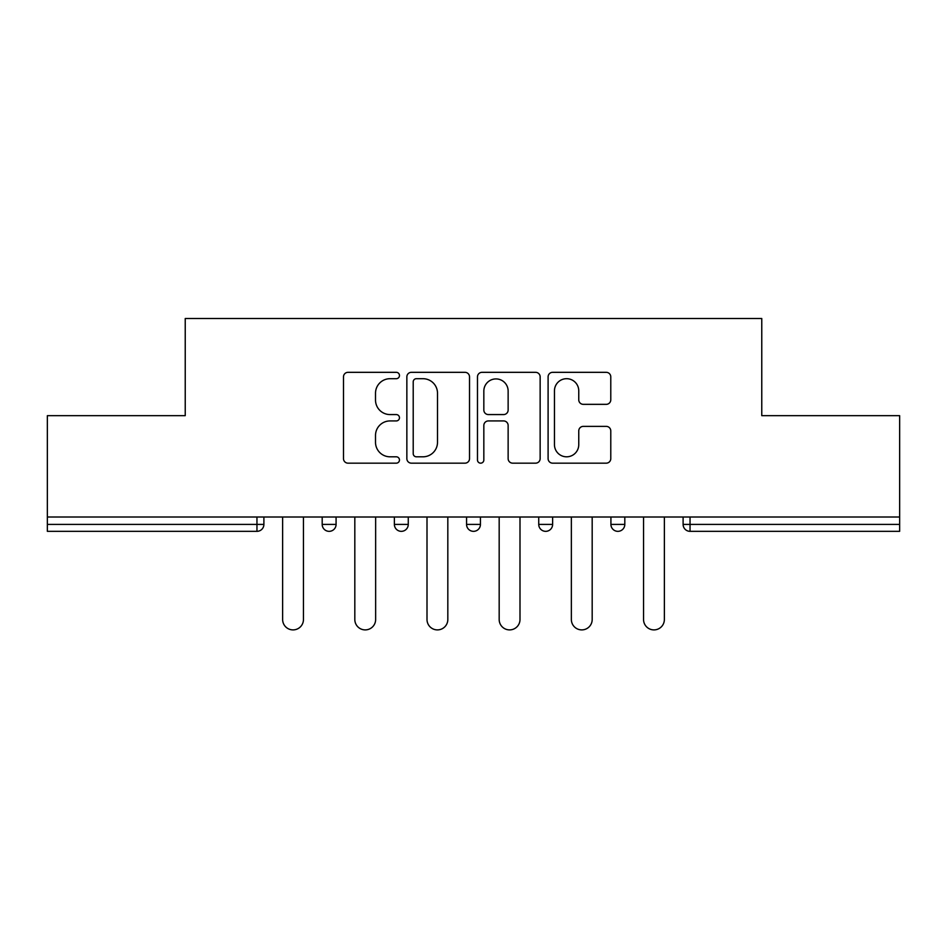 <?xml version="1.0" encoding="UTF-8"?>
<svg xmlns="http://www.w3.org/2000/svg" width="947" height="947" viewBox="0 0 947 947"><rect width="100%" height="100%" fill="white"/><g stroke="black" fill="none" stroke-linecap="round" stroke-linejoin="round"><path stroke-width="1.42" d="M399.468 375.509A3.184 3.184 0 0 0 396.296 372.325L348.034 372.325A4.546 4.546 0 0 0 343.489 376.87L343.489 458.62A4.546 4.546 0 0 0 348.034 463.166L396.296 463.166A3.184 3.184 0 0 0 399.468 459.982A3.184 3.184 0 0 0 396.296 456.809L390.046 456.809A14.536 14.536 0 0 1 375.509 442.273L375.509 435.466A14.536 14.536 0 0 1 390.046 420.93L396.296 420.93A3.184 3.184 0 0 0 399.468 417.745A3.184 3.184 0 0 0 396.296 414.573L390.046 414.573A14.536 14.536 0 0 1 375.509 400.036L375.509 393.218A14.536 14.536 0 0 1 390.046 378.693L396.296 378.693A3.184 3.184 0 0 0 399.468 375.509M606.234 404.345A4.546 4.546 0 0 0 610.779 399.812L610.779 376.87A4.546 4.546 0 0 0 606.234 372.325L552.646 372.325A4.546 4.546 0 0 0 548.1 376.87L548.1 458.62A4.546 4.546 0 0 0 552.646 463.166L606.234 463.166A4.546 4.546 0 0 0 610.779 458.62L610.779 430.921A4.546 4.546 0 0 0 606.234 426.375L583.293 426.375A4.546 4.546 0 0 0 578.759 430.921L578.759 444.652A12.145 12.145 0 0 1 566.602 456.809A12.145 12.145 0 0 1 554.457 444.652L554.457 390.839A12.145 12.145 0 0 1 566.602 378.693A12.145 12.145 0 0 1 578.759 390.839L578.759 399.812A4.546 4.546 0 0 0 583.293 404.345L606.234 404.345M47.35 517.003L47.35 415.662L185.233 415.662L185.233 318.5L761.767 318.5L761.767 415.662L899.65 415.662L899.65 517.003L47.35 517.003L47.35 524.401L256.957 524.401L256.957 517.003M469.523 376.87A4.546 4.546 0 0 0 464.989 372.325L411.389 372.325A4.546 4.546 0 0 0 406.855 376.87L406.855 458.62A4.546 4.546 0 0 0 411.389 463.166L464.989 463.166A4.546 4.546 0 0 0 469.523 458.62L469.523 376.87M482.011 372.325L535.611 372.325A4.546 4.546 0 0 1 540.145 376.87L540.145 458.62A4.546 4.546 0 0 1 535.611 463.166L512.67 463.166A4.546 4.546 0 0 1 508.137 458.62L508.137 425.463A4.546 4.546 0 0 0 503.591 420.93L488.38 420.93A4.546 4.546 0 0 0 483.834 425.463L483.834 459.982A3.184 3.184 0 0 1 480.65 463.166A3.184 3.184 0 0 1 477.477 459.982L477.477 376.87A4.546 4.546 0 0 1 482.011 372.325M256.957 531.338A6.937 6.937 0 0 0 263.893 524.401L256.957 524.401L256.957 531.338A6.937 6.937 0 0 0 263.893 524.401L263.893 517.003L263.893 524.401A6.937 6.937 0 0 1 256.957 531.338L47.35 531.338L47.35 524.401M899.65 517.003L899.65 531.338L690.043 531.338A6.937 6.937 0 0 1 683.107 524.401L683.107 517.003M322.193 517.003L322.193 524.401L322.193 517.003M329.142 531.338A6.937 6.937 0 0 1 322.193 524.401A6.937 6.937 0 0 0 329.142 531.338A6.937 6.937 0 0 0 336.078 524.401L336.078 517.003L336.078 524.401A6.937 6.937 0 0 1 329.142 531.338A6.937 6.937 0 0 1 322.193 524.401L336.078 524.401A6.937 6.937 0 0 1 329.142 531.338M394.378 517.003L394.378 524.401L394.378 517.003M408.264 517.003L408.264 524.401L408.264 517.003M466.563 517.003L466.563 524.401L466.563 517.003M480.437 517.003L480.437 524.401L480.437 517.003M538.736 524.401A6.937 6.937 0 0 0 545.685 531.338A6.937 6.937 0 0 0 552.622 524.401A6.937 6.937 0 0 1 545.685 531.338A6.937 6.937 0 0 0 552.622 524.401L552.622 517.003L552.622 524.401L538.736 524.401A6.937 6.937 0 0 0 545.685 531.338A6.937 6.937 0 0 1 538.736 524.401L538.736 517.003M610.922 517.003L610.922 524.401L610.922 517.003M624.807 517.003L624.807 524.401L624.807 517.003M401.315 531.338A6.937 6.937 0 0 1 394.378 524.401A6.937 6.937 0 0 0 401.315 531.338A6.937 6.937 0 0 0 408.264 524.401A6.937 6.937 0 0 1 401.315 531.338A6.937 6.937 0 0 1 394.378 524.401L408.264 524.401A6.937 6.937 0 0 1 401.315 531.338M473.5 531.338A6.937 6.937 0 0 1 466.563 524.401A6.937 6.937 0 0 0 473.5 531.338A6.937 6.937 0 0 0 480.437 524.401A6.937 6.937 0 0 1 473.5 531.338A6.937 6.937 0 0 1 466.563 524.401L480.437 524.401A6.937 6.937 0 0 1 473.5 531.338M617.858 531.338A6.937 6.937 0 0 1 610.922 524.401A6.937 6.937 0 0 0 617.858 531.338A6.937 6.937 0 0 0 624.807 524.401A6.937 6.937 0 0 1 617.858 531.338A6.937 6.937 0 0 1 610.922 524.401L624.807 524.401A6.937 6.937 0 0 1 617.858 531.338M690.043 517.003L690.043 531.338A6.937 6.937 0 0 1 683.107 524.401L899.65 524.401M416.384 378.693A3.184 3.184 0 0 0 413.212 381.866L413.212 453.625A3.184 3.184 0 0 0 416.384 456.809L422.978 456.809A14.536 14.536 0 0 0 437.502 442.273L437.502 393.218A14.536 14.536 0 0 0 422.978 378.693L416.384 378.693M508.137 391.064A12.145 12.145 0 0 0 495.979 378.918A12.145 12.145 0 0 0 483.834 391.064L483.834 410.027A4.546 4.546 0 0 0 488.38 414.573L503.591 414.573A4.546 4.546 0 0 0 508.137 410.027L508.137 391.064M282.632 619.492L282.632 517.003L282.632 619.492A10.405 10.405 0 0 0 293.049 629.897A10.405 10.405 0 0 0 303.454 619.492L303.454 517.003M354.817 619.492L354.817 517.003L354.817 619.492A10.405 10.405 0 0 0 365.222 629.897A10.405 10.405 0 0 0 375.639 619.492L375.639 517.003M427.002 619.492L427.002 517.003L427.002 619.492A10.405 10.405 0 0 0 437.407 629.897A10.405 10.405 0 0 0 447.824 619.492L447.824 517.003M499.176 619.492L499.176 517.003L499.176 619.492A10.405 10.405 0 0 0 509.593 629.897A10.405 10.405 0 0 0 519.998 619.492L519.998 517.003M571.361 619.492L571.361 517.003L571.361 619.492A10.405 10.405 0 0 0 581.778 629.897A10.405 10.405 0 0 0 592.183 619.492L592.183 517.003M643.546 619.492L643.546 517.003L643.546 619.492A10.405 10.405 0 0 0 653.951 629.897A10.405 10.405 0 0 0 664.368 619.492L664.368 517.003M690.043 531.338A6.937 6.937 0 0 1 683.107 524.401"/></g></svg>

